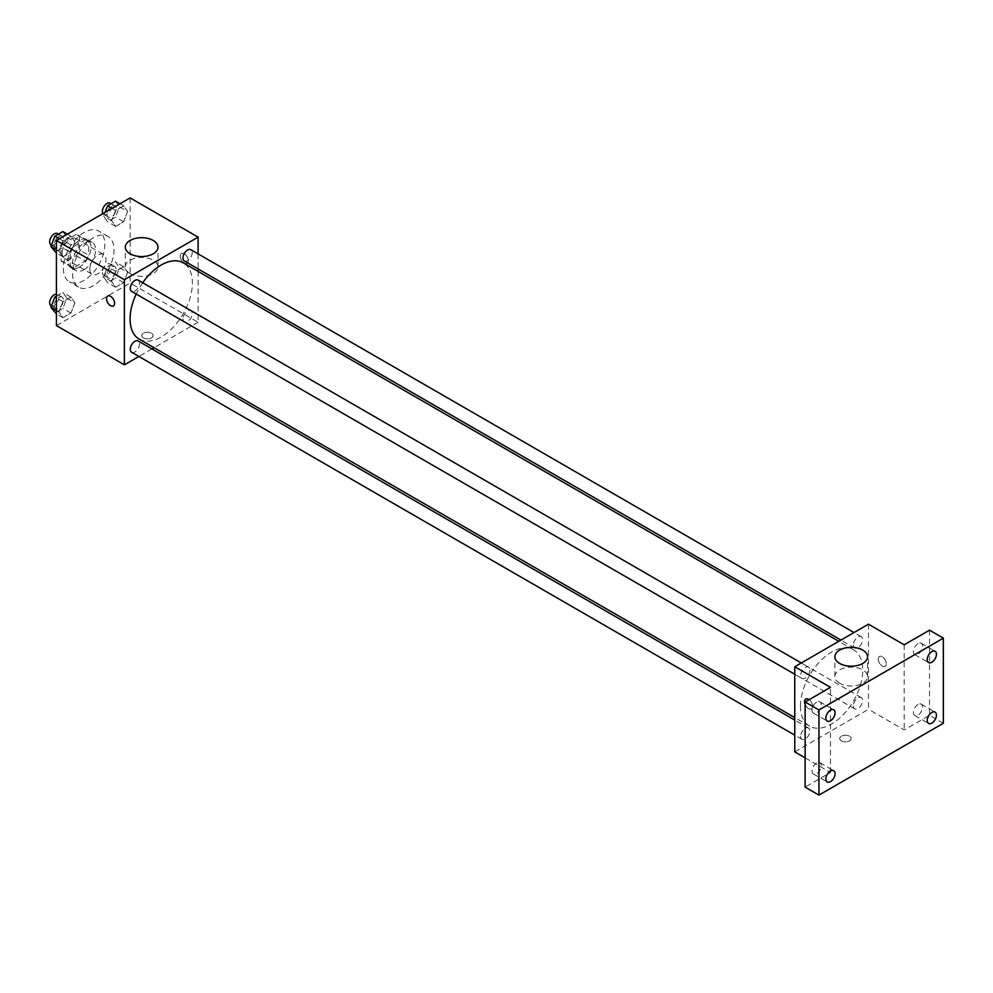 <?xml version="1.0" encoding="UTF-8"?>
<svg xmlns="http://www.w3.org/2000/svg" width="993" height="993" viewBox="0 0 993 993"><rect width="100%" height="100%" fill="white"/><g stroke="black" fill="none" stroke-linecap="round" stroke-linejoin="round"><path stroke-width="0.74" stroke-dasharray="4.96 3.72" d="M89.829 269.066A11.407 6.579 120 0 0 92.188 274.279A11.407 6.579 120 0 0 103.595 267.7A11.407 6.579 120 0 0 103.595 254.531A11.407 6.579 120 0 0 94.807 257.584A11.407 6.579 120 0 0 89.829 269.066M62.187 253.103A11.407 6.579 120 0 0 64.545 258.329A11.407 6.579 120 0 0 75.952 251.738A11.407 6.579 120 0 0 75.952 238.568A11.407 6.579 120 0 0 67.164 241.634A11.407 6.579 120 0 0 62.187 253.103M64.334 241.225L76.151 234.398A15.478 8.937 120 0 1 77.988 235.043A15.478 8.937 120 0 1 79.465 236.309L79.465 249.951A15.478 8.937 120 0 1 76.151 255.673L64.334 262.5A15.478 8.937 120 0 1 62.509 261.854A15.478 8.937 120 0 1 61.032 260.588L61.032 246.947A15.478 8.937 120 0 1 64.334 241.225L73.544 246.537L85.373 239.723L76.151 234.398M76.151 255.673L85.373 260.998L73.544 267.825L64.334 262.5M61.032 260.588L70.242 265.913L70.242 252.259L61.032 246.947M70.242 265.913A15.478 8.937 120 0 0 71.719 267.179A15.478 8.937 120 0 0 73.544 267.825M85.373 260.998A15.478 8.937 120 0 0 88.675 255.275L79.465 249.951M85.373 239.723A15.478 8.937 120 0 1 87.198 240.356A15.478 8.937 120 0 1 88.675 241.622L88.675 255.275M73.544 246.537A15.478 8.937 120 0 0 70.242 252.259M79.465 267.067A16.285 9.409 -60 0 1 71.31 267.874A16.285 9.409 -60 0 1 71.31 249.069A16.285 9.409 -60 0 1 87.607 239.661A16.285 9.409 -60 0 1 90.102 252.718A16.285 9.409 -60 0 1 79.465 267.067M84.07 269.724A16.285 9.409 120 0 0 94.707 255.375A16.285 9.409 120 0 0 92.212 242.317A16.285 9.409 120 0 0 79.663 246.686A16.285 9.409 120 0 0 72.551 263.083A16.285 9.409 120 0 0 75.927 270.53A16.285 9.409 120 0 0 84.07 269.724M88.675 241.622L79.465 236.309M63.329 268.395A29.318 16.931 120 0 0 69.411 281.826A29.318 16.931 120 0 0 98.729 264.895A29.318 16.931 120 0 0 98.729 231.034A29.318 16.931 120 0 0 76.138 238.891A29.318 16.931 120 0 0 63.329 268.395M72.551 273.72A29.318 16.931 120 0 0 78.621 287.138A29.318 16.931 120 0 0 107.939 270.208A29.318 16.931 120 0 0 107.939 236.359A29.318 16.931 120 0 0 85.348 244.216A29.318 16.931 120 0 0 72.551 273.72M127.613 272.355L123.628 282.645L115.647 287.25L111.65 281.578L115.647 271.288L123.628 266.683L127.613 272.355L123.628 282.645L115.647 287.25L111.65 281.578L115.647 271.288L123.628 266.683L127.613 272.355L119.557 267.7L115.56 277.99L107.579 282.595L103.595 276.923L107.579 266.633L115.56 262.028L119.557 267.7M127.613 211.497L123.628 221.774L115.647 226.392L111.65 220.707L115.647 210.429L123.628 205.824L127.613 211.497L123.628 221.774L115.647 226.392L111.65 220.707L115.647 210.429L123.628 205.824L127.613 211.497L119.557 206.842L115.56 217.119L107.579 221.737L103.595 216.052L104.997 212.415M130.145 197.905L130.145 283.03L56.427 325.592M74.909 302.791L70.913 313.068L62.944 317.686L58.947 312.001L62.944 301.723L70.913 297.118L74.909 302.791L70.913 313.068L62.944 317.686L58.947 312.001L62.944 301.723L70.913 297.118L74.909 302.791L66.841 298.136L62.857 308.413L54.876 313.031M74.909 241.92L70.913 252.21L62.944 256.815L58.947 251.142L62.944 240.852L70.913 236.247L74.909 241.92L70.913 252.21L62.944 256.815L58.947 251.142L62.944 240.852L70.913 236.247L74.909 241.92L66.841 237.265L62.857 247.555L54.876 252.16M198.103 271.399L198.103 322.266L130.145 283.03M198.103 322.266L154.052 347.699M151.904 348.94L138.871 356.462M143.389 337.893A5.697 3.289 0 0 0 149.595 338.613A5.697 3.289 0 0 0 153.121 335.572A5.697 3.289 0 0 0 147.423 332.27A5.697 3.289 0 0 0 141.714 335.572A5.697 3.289 0 0 0 143.389 337.893A5.697 3.289 0 0 0 149.595 338.601A5.697 3.289 0 0 0 153.121 335.56A5.697 3.289 0 0 0 147.423 332.27A5.697 3.289 0 0 0 141.714 335.56A5.697 3.289 0 0 0 143.389 337.893M139.219 339.134A44.052 25.433 120 0 0 183.271 313.701A44.052 25.433 120 0 0 183.271 262.835M142.719 282.769A44.052 25.433 120 0 0 136.202 294.052M198.103 253.885L198.103 268.929M184.338 260.985A6.517 3.761 120 0 0 190.855 257.224A6.517 3.761 120 0 0 190.855 249.69M182.985 318.865A6.517 3.761 120 0 0 184.338 321.844A6.517 3.761 120 0 0 190.855 318.083A6.517 3.761 120 0 0 190.855 310.561A6.517 3.761 120 0 0 185.828 312.298A6.517 3.761 120 0 0 182.985 318.865M131.635 352.279A6.517 3.761 120 0 0 138.151 348.518A6.517 3.761 120 0 0 138.151 340.984M138.151 280.125A6.517 3.761 -60 0 1 139.492 283.104A6.517 3.761 -60 0 1 136.649 289.671A6.517 3.761 -60 0 1 131.635 291.408M180.242 256.095A5.697 3.289 -120 0 0 182.737 261.829A5.697 3.289 -120 0 0 187.131 263.356A5.697 3.289 -120 0 0 187.131 256.777A5.697 3.289 -120 0 0 181.434 253.488A5.697 3.289 -120 0 0 180.242 256.095A5.697 3.289 -120 0 0 182.737 261.842A5.697 3.289 -120 0 0 187.131 263.368A5.697 3.289 -120 0 0 187.131 256.777A5.697 3.289 -120 0 0 181.421 253.488A5.697 3.289 -120 0 0 180.242 256.095M107.703 296.051L107.716 296.051A5.697 3.289 60 0 1 112.11 297.577A5.697 3.289 60 0 1 114.592 303.312A5.697 3.289 60 0 1 113.413 305.918L113.413 305.918M130.108 273.584A16.347 9.433 180 0 1 125.317 266.906A16.347 9.433 180 0 1 141.664 257.472A16.347 9.433 180 0 1 157.999 266.906A16.347 9.433 180 0 1 147.92 275.632A16.347 9.433 180 0 1 130.108 273.584M800.47 706.011A44.052 25.433 120 0 0 809.593 726.168A44.052 25.433 120 0 0 853.645 700.735A44.052 25.433 120 0 0 853.645 649.881A44.052 25.433 120 0 0 819.697 661.673A44.052 25.433 120 0 0 800.47 706.011M809.878 670.151A6.517 3.761 -60 0 1 807.024 676.705A6.517 3.761 -60 0 1 802.009 678.455A6.517 3.761 -60 0 1 802.009 670.933A6.517 3.761 -60 0 1 808.525 667.172A6.517 3.761 -60 0 1 809.878 670.151M853.372 705.899A6.517 3.761 120 0 0 854.712 708.878A6.517 3.761 120 0 0 861.229 705.117A6.517 3.761 120 0 0 861.229 697.595A6.517 3.761 120 0 0 856.214 699.345A6.517 3.761 120 0 0 853.372 705.899M800.656 736.334A6.517 3.761 120 0 0 802.009 739.313A6.517 3.761 120 0 0 808.525 735.552A6.517 3.761 120 0 0 808.525 728.03A6.517 3.761 120 0 0 803.498 729.781A6.517 3.761 120 0 0 800.656 736.334M853.372 645.04A6.517 3.761 120 0 0 854.712 648.019A6.517 3.761 120 0 0 861.229 644.258A6.517 3.761 120 0 0 861.229 636.736A6.517 3.761 120 0 0 856.214 638.474A6.517 3.761 120 0 0 853.372 645.04M868.478 624.187L868.478 709.3L794.76 751.862M943.35 723.276L929.522 715.295L904.189 729.917L868.478 709.3M805.124 757.858L830.471 772.48L805.124 787.114M841.406 740.89A5.697 3.289 0 0 0 847.625 741.61A5.697 3.289 0 0 0 851.15 738.569A5.697 3.289 0 0 0 845.44 735.279A5.697 3.289 0 0 0 839.743 738.569A5.697 3.289 0 0 0 841.406 740.89A5.697 3.289 0 0 0 847.625 741.61A5.697 3.289 0 0 0 851.15 738.556A5.697 3.289 0 0 0 845.44 735.267A5.697 3.289 0 0 0 839.743 738.556A5.697 3.289 0 0 0 841.406 740.89M904.189 644.792L904.189 729.917M878.271 659.091A5.697 3.289 -120 0 0 880.754 664.838A5.697 3.289 -120 0 0 885.148 666.365A5.697 3.289 -120 0 0 885.148 659.774A5.697 3.289 -120 0 0 879.45 656.485A5.697 3.289 -120 0 0 878.271 659.091A5.697 3.289 -120 0 0 880.754 664.838A5.697 3.289 -120 0 0 885.148 666.365A5.697 3.289 -120 0 0 885.148 659.774A5.697 3.289 -120 0 0 879.45 656.485A5.697 3.289 -120 0 0 878.271 659.104M830.471 772.48L830.471 687.355M809.121 699.68A5.697 3.289 60 0 1 812.609 706.308A5.697 3.289 60 0 1 811.43 708.928A5.697 3.289 60 0 1 805.124 704.385M805.733 699.047L805.733 699.047A5.697 3.289 60 0 1 810.127 700.574A5.697 3.289 60 0 1 812.622 706.308A5.697 3.289 60 0 1 811.442 708.915A5.697 3.289 60 0 1 805.124 704.372M839.644 683.234A16.347 9.433 180 0 1 834.865 676.556A16.347 9.433 180 0 1 851.2 667.122A16.347 9.433 180 0 1 867.547 676.556A16.347 9.433 180 0 1 857.455 685.282A16.347 9.433 180 0 1 839.644 683.234M918.004 704.496A6.517 3.761 120 0 0 913.759 710.231A6.517 3.761 120 0 0 914.752 715.457A6.517 3.761 120 0 0 921.268 711.696A6.517 3.761 120 0 0 921.268 704.174A6.517 3.761 120 0 0 918.004 704.496M918.004 643.625A6.517 3.761 120 0 0 913.759 649.372A6.517 3.761 120 0 0 914.752 654.586A6.517 3.761 120 0 0 921.268 650.825A6.517 3.761 120 0 0 921.268 643.303A6.517 3.761 120 0 0 918.004 643.625M929.522 630.17L929.522 715.295M816.643 763.009A6.517 3.761 120 0 0 812.386 768.756A6.517 3.761 120 0 0 813.391 773.981A6.517 3.761 120 0 0 819.908 770.208A6.517 3.761 120 0 0 819.908 762.686A6.517 3.761 120 0 0 816.643 763.009M816.643 702.15A6.517 3.761 120 0 0 812.386 707.885A6.517 3.761 120 0 0 813.391 713.111A6.517 3.761 120 0 0 819.908 709.35A6.517 3.761 120 0 0 819.908 701.828A6.517 3.761 120 0 0 816.643 702.15M62.857 231.592L66.841 237.265M54.255 244.539A6.517 3.761 120 0 0 55.608 247.518A6.517 3.761 120 0 0 62.125 243.757A6.517 3.761 120 0 0 62.125 236.235A6.517 3.761 120 0 0 57.097 237.985A6.517 3.761 120 0 0 54.255 244.539M70.913 252.21L62.857 247.555M62.944 256.815L56.427 253.054M58.947 251.142L56.427 249.677M62.944 240.852L59.344 238.779M70.913 236.247L67.325 234.174M51.003 244.861A6.517 3.761 120 0 0 57.52 241.1A6.517 3.761 120 0 0 57.52 233.578M115.56 201.157L119.557 206.842M106.971 214.103A6.517 3.761 120 0 0 108.311 217.095A6.517 3.761 120 0 0 114.828 213.334A6.517 3.761 120 0 0 114.828 205.799A6.517 3.761 120 0 0 109.813 207.549A6.517 3.761 120 0 0 106.971 214.103M123.628 221.774L115.56 217.119M115.647 226.392L107.579 221.737M111.65 220.707L103.595 216.052M115.647 210.429L112.048 208.356M123.628 205.824L120.029 203.739M102.9 213.632A6.517 3.761 120 0 0 103.706 214.426A6.517 3.761 120 0 0 110.223 210.665A6.517 3.761 120 0 0 110.223 203.143M56.427 296.175L62.857 292.463L66.841 298.136M54.255 305.397A6.517 3.761 120 0 0 55.608 308.389A6.517 3.761 120 0 0 62.125 304.628A6.517 3.761 120 0 0 62.125 297.093A6.517 3.761 120 0 0 57.097 298.843A6.517 3.761 120 0 0 54.255 305.397M70.913 313.068L62.857 308.413M62.944 317.686L56.427 313.925M58.947 312.001L56.427 310.548M62.944 301.723L56.427 297.962M70.913 297.118L62.857 292.463M51.003 305.72A6.517 3.761 120 0 0 57.52 301.959A6.517 3.761 120 0 0 57.52 294.437A6.517 3.761 120 0 0 56.427 294.139M106.971 274.974A6.517 3.761 120 0 0 108.311 277.953A6.517 3.761 120 0 0 114.828 274.192A6.517 3.761 120 0 0 114.828 266.67A6.517 3.761 120 0 0 109.813 268.408A6.517 3.761 120 0 0 106.971 274.974M123.628 282.645L115.56 277.99M115.647 287.25L107.579 282.595M111.65 281.578L103.595 276.923M115.647 271.288L107.579 266.633M123.628 266.683L115.56 262.028M102.353 272.305A6.517 3.761 120 0 0 103.706 275.297A6.517 3.761 120 0 0 110.223 271.536A6.517 3.761 120 0 0 110.223 264.001A6.517 3.761 120 0 0 105.208 265.752A6.517 3.761 120 0 0 102.353 272.305M64.545 258.329L92.188 274.279M75.952 238.568L103.595 254.531M92.212 242.317L87.607 239.661M75.927 270.53L71.31 267.874M87.198 240.356L77.988 235.043M71.719 267.179L62.509 261.854M107.939 236.359L98.729 231.034M78.621 287.138L69.411 281.826M157.999 266.906L157.999 247.12M125.317 266.906L125.317 247.12M853.645 649.881L838.812 641.317M809.593 726.168L794.76 717.604M794.76 674.272L802.009 678.455M801.277 662.976L808.525 667.172M861.229 697.595L190.855 310.561M854.712 708.878L184.338 321.844M808.525 728.03L794.76 720.086M802.009 739.313L794.76 735.13M861.229 636.736L853.98 632.553M854.712 648.019L840.959 640.075M867.547 676.556L867.547 656.77M834.865 676.556L834.865 656.77M914.752 715.457L928.579 723.438M921.268 704.174L935.083 712.142M813.391 773.981L827.206 781.95M819.908 762.686L833.723 770.667M813.391 713.111L827.206 721.092M819.908 701.828L833.723 709.809M914.752 654.586L928.579 662.567M921.268 643.303L935.083 651.284M62.125 236.235L58.475 234.125M55.608 247.518L51.425 245.11M114.828 205.799L111.179 203.689M108.311 217.095L103.706 214.426M62.125 297.093L57.52 294.437M55.608 308.389L51.425 305.968M114.828 266.67L110.223 264.001M108.311 277.953L103.706 275.297"/><path stroke-width="1.49" d="M138.871 356.462L124.386 364.828L56.427 325.592L56.427 240.467L130.145 197.905L198.103 237.141L198.103 253.885M154.052 347.699L151.904 348.94M136.202 294.052A44.052 25.433 120 0 0 130.095 318.964A44.052 25.433 120 0 0 139.219 339.134L794.76 717.604M838.812 641.317L183.271 262.835A44.052 25.433 120 0 0 142.719 282.769M198.103 268.929L198.103 271.399M124.386 364.828L124.386 279.703L198.103 237.141M853.98 632.553L190.855 249.69A6.517 3.761 120 0 0 185.828 251.44A6.517 3.761 120 0 0 182.985 257.994A6.517 3.761 120 0 0 184.338 260.985L840.959 640.075M794.76 720.086L138.151 340.984A6.517 3.761 120 0 0 133.124 342.734A6.517 3.761 120 0 0 130.282 349.288A6.517 3.761 120 0 0 131.635 352.279L794.76 735.13M794.76 674.272L131.635 291.408A6.517 3.761 -60 0 1 131.635 283.886A6.517 3.761 -60 0 1 138.151 280.125L801.277 662.976M124.386 279.703L56.427 240.467M130.108 253.786A16.347 9.433 180 0 1 125.317 247.12A16.347 9.433 180 0 1 141.664 237.687A16.347 9.433 180 0 1 157.999 247.12A16.347 9.433 180 0 1 147.92 255.834A16.347 9.433 180 0 1 130.108 253.786M114.592 303.312A5.697 3.289 60 0 1 113.413 305.918A5.697 3.289 60 0 1 107.703 302.629A5.697 3.289 60 0 1 107.703 296.051A5.697 3.289 60 0 1 112.097 297.577A5.697 3.289 60 0 1 114.592 303.312M113.413 305.918A5.697 3.289 60 0 1 107.716 302.629A5.697 3.289 60 0 1 107.716 296.051M805.124 757.858L794.76 751.862L794.76 666.737L868.478 624.187L904.189 644.792L929.522 630.17L943.35 638.151L943.35 723.276L818.952 795.095L805.124 787.114L805.124 701.989L830.471 687.355L794.76 666.737M818.952 795.095L818.952 709.97L805.124 701.989M818.952 709.97L943.35 638.151M839.644 663.436A16.347 9.433 180 0 1 834.865 656.77A16.347 9.433 180 0 1 851.2 647.337A16.347 9.433 180 0 1 867.547 656.77A16.347 9.433 180 0 1 857.455 665.484A16.347 9.433 180 0 1 839.644 663.436M805.124 704.385A5.697 3.289 60 0 1 805.733 699.047A5.697 3.289 60 0 1 809.121 699.68M805.124 704.372A5.697 3.289 60 0 1 805.733 699.047M931.831 662.244A6.517 3.761 -60 0 1 928.579 662.567A6.517 3.761 -60 0 1 927.574 657.354A6.517 3.761 -60 0 1 931.831 651.607A6.517 3.761 -60 0 1 935.083 651.284A6.517 3.761 -60 0 1 936.089 656.51A6.517 3.761 -60 0 1 931.831 662.244M830.471 720.769A6.517 3.761 -60 0 1 827.206 721.092A6.517 3.761 -60 0 1 826.213 715.866A6.517 3.761 -60 0 1 830.471 710.132A6.517 3.761 -60 0 1 833.723 709.809A6.517 3.761 -60 0 1 834.728 715.022A6.517 3.761 -60 0 1 830.471 720.769M830.471 781.628A6.517 3.761 -60 0 1 827.206 781.95A6.517 3.761 -60 0 1 826.213 776.737A6.517 3.761 -60 0 1 830.471 770.99A6.517 3.761 -60 0 1 833.723 770.667A6.517 3.761 -60 0 1 834.728 775.893A6.517 3.761 -60 0 1 830.471 781.628M931.831 723.115A6.517 3.761 -60 0 1 928.579 723.438A6.517 3.761 -60 0 1 927.574 718.212A6.517 3.761 -60 0 1 931.831 712.465A6.517 3.761 -60 0 1 935.083 712.142A6.517 3.761 -60 0 1 936.089 717.368A6.517 3.761 -60 0 1 931.831 723.115M56.427 253.054L50.879 246.487L54.876 236.197L62.857 231.592L67.325 234.174M56.427 249.677L50.879 246.487M59.344 238.779L54.876 236.197M58.475 234.125L57.52 233.578A6.517 3.761 120 0 0 52.492 235.316A6.517 3.761 120 0 0 49.65 241.882A6.517 3.761 120 0 0 51.003 244.861L51.425 245.11M104.997 212.415L107.579 205.774L115.56 201.157L120.029 203.739M112.048 208.356L107.579 205.774M111.179 203.689L110.223 203.143A6.517 3.761 120 0 0 105.208 204.893A6.517 3.761 120 0 0 102.353 211.447A6.517 3.761 120 0 0 102.9 213.632M56.427 313.925L50.879 307.346L54.876 297.068L56.427 296.175M56.427 310.548L50.879 307.346M56.427 297.962L54.876 297.068M56.427 294.139A6.517 3.761 120 0 0 49.65 302.741A6.517 3.761 120 0 0 51.003 305.72L51.425 305.968"/></g></svg>
